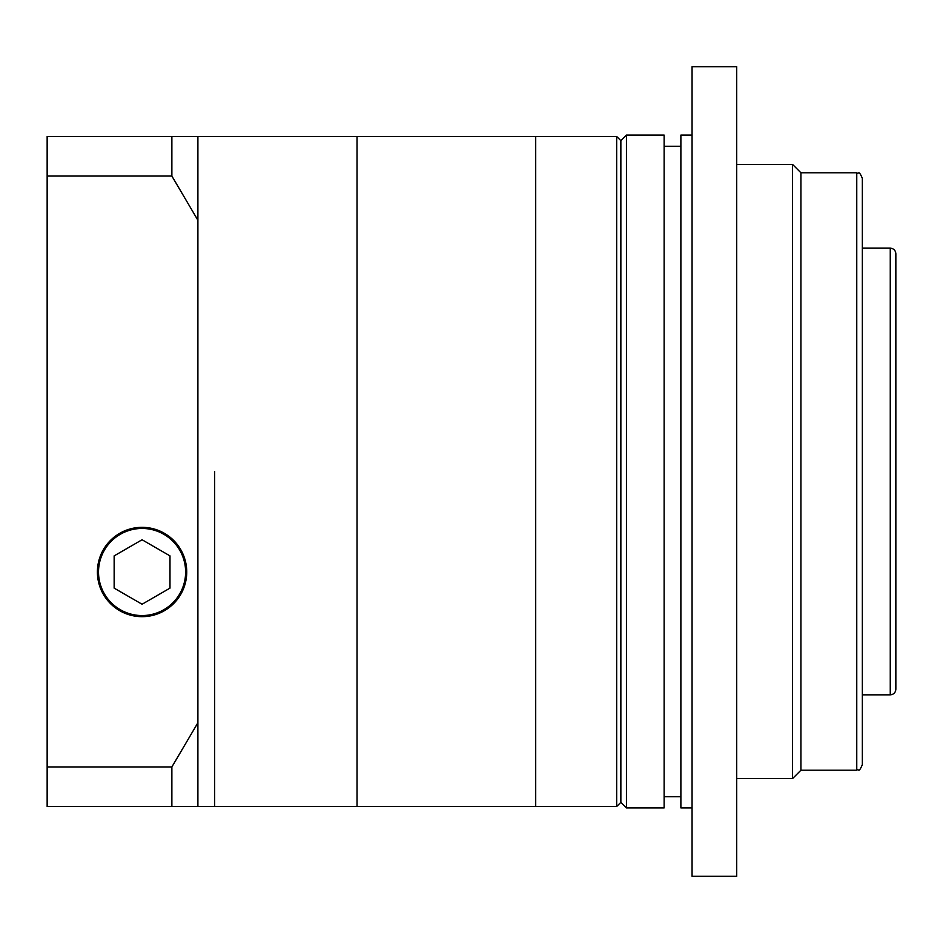 <?xml version="1.0" encoding="UTF-8"?>
<svg xmlns="http://www.w3.org/2000/svg" width="943" height="943" viewBox="0 0 943 943"><rect width="100%" height="100%" fill="white"/><g stroke="black" fill="none" stroke-linecap="round" stroke-linejoin="round"><path stroke-width="1.41" d="M616.675 136.487L620.859 140.672L620.859 802.328L616.675 806.513L616.675 136.487L357.032 136.487L357.032 806.513L171.874 806.513L171.874 766.954L197.9 722.762L197.9 220.238L171.874 176.046L171.874 136.487L197.9 136.487L197.9 220.238M214.662 471.5L214.662 806.513L214.662 471.5M142.075 615.555A43.555 43.555 0 0 0 185.618 572A43.555 43.555 0 0 0 142.075 528.457A43.555 43.555 0 0 0 98.52 572A43.555 43.555 0 0 0 142.075 615.555M142.075 527.337A44.663 44.663 0 0 0 97.4 572A44.663 44.663 0 0 0 142.075 616.675A44.663 44.663 0 0 0 186.738 572A44.663 44.663 0 0 0 142.075 527.337M171.874 806.513L47.15 806.513L47.15 136.487L171.874 136.487M47.15 176.046L171.874 176.046M47.15 766.954L171.874 766.954M197.9 722.762L197.9 806.513M142.075 604.239L169.988 588.126L169.988 555.887L142.075 539.761L114.15 555.887L114.15 588.126L142.075 604.239M664.131 807.903L664.131 135.097L626.447 135.097L626.447 807.903L664.131 807.903M616.675 806.513L535.707 806.513L535.707 136.487L535.707 806.513L357.032 806.513L357.032 136.487L197.9 136.487M895.85 471.5L895.85 689.262C895.52 692.645 893.658 694.508 890.263 694.838L890.263 248.162C893.658 248.492 895.52 250.355 895.85 253.738L895.85 471.5M862.35 471.5L862.35 764.632C858.425 773.826 858.932 768.25 856.763 770.219L856.763 172.781C858.932 174.75 858.425 169.174 862.35 178.368L862.35 471.5M856.763 172.781L800.925 172.781L800.925 770.219L792.556 778.6L792.556 164.4L736.719 164.4M736.719 471.5L736.719 876.306L692.056 876.306L692.056 66.694L736.719 66.694L736.719 471.5M692.056 807.903L680.881 807.903L680.881 135.097L692.056 135.097M620.859 802.328L626.447 807.903M680.881 796.741L664.131 796.741M890.263 694.838L862.35 694.838M800.925 770.219L856.763 770.219M792.556 778.6L736.719 778.6M800.925 172.781L792.556 164.4M890.263 248.162L862.35 248.162M680.881 146.259L664.131 146.259M620.859 140.672L626.447 135.097"/></g></svg>
